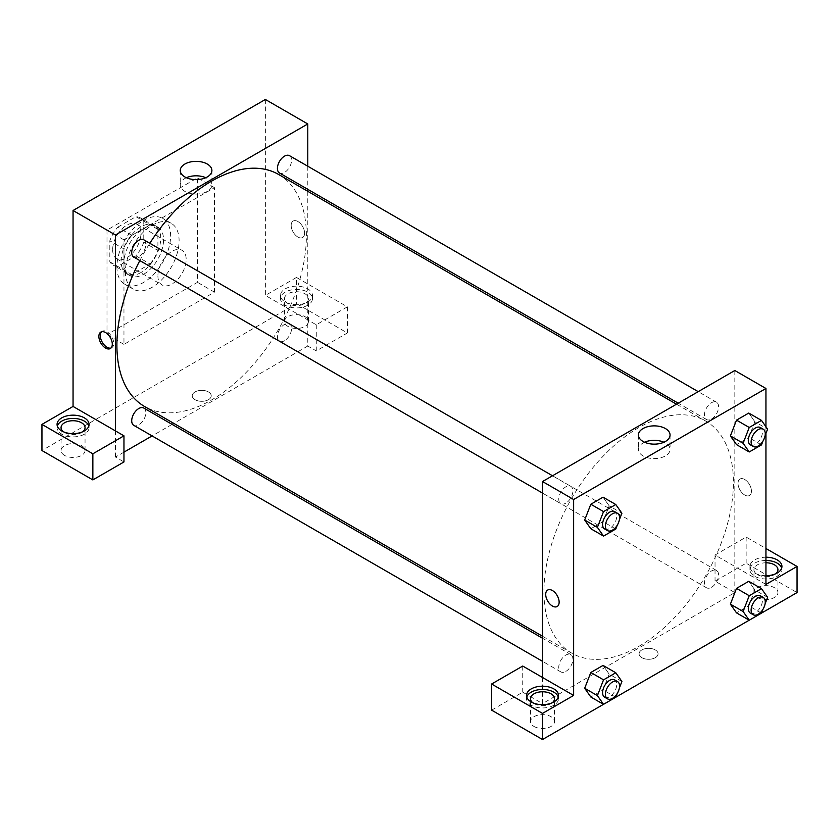 <?xml version="1.0" encoding="UTF-8"?>
<svg xmlns="http://www.w3.org/2000/svg" width="839" height="839" viewBox="0 0 839 839"><rect width="100%" height="100%" fill="white"/><g stroke="black" fill="none" stroke-linecap="round" stroke-linejoin="round"><path stroke-width="0.63" stroke-dasharray="4.2 3.15" d="M157.9 275.811A20 11.547 120 0 0 162.042 284.966A20 11.547 120 0 0 182.042 273.42A20 11.547 120 0 0 182.042 250.337A20 11.547 120 0 0 166.636 255.685A20 11.547 120 0 0 157.9 275.811M112.657 249.686A20 11.547 120 0 0 116.789 258.842A20 11.547 120 0 0 136.788 247.295A20 11.547 120 0 0 136.788 224.212A20 11.547 120 0 0 121.382 229.561A20 11.547 120 0 0 112.657 249.686M117.67 227.201L135.918 216.672A27.247 15.731 120 0 1 140.417 217.93A27.247 15.731 120 0 1 143.763 221.192L143.763 242.261A27.247 15.731 120 0 1 135.918 255.853L117.67 266.382A27.247 15.731 120 0 1 113.171 265.124A27.247 15.731 120 0 1 109.825 261.852L109.825 240.793A27.247 15.731 120 0 1 117.67 227.201L131.807 235.36L150.055 224.831L135.918 216.672M135.918 255.853L150.055 264.023L131.807 274.552L117.67 266.382M109.825 261.852L123.962 270.022L123.962 248.952L109.825 240.793M123.962 270.022A27.247 15.731 120 0 0 127.308 273.283A27.247 15.731 120 0 0 131.807 274.552M150.055 264.023A27.247 15.731 120 0 0 157.9 250.431L143.763 242.261M150.055 224.831A27.247 15.731 120 0 1 154.554 226.1A27.247 15.731 120 0 1 157.9 229.362L157.9 250.431M131.807 235.36A27.247 15.731 120 0 0 123.962 248.952M140.931 272.549A28.002 16.161 -60 0 1 126.93 273.933A28.002 16.161 -60 0 1 126.93 241.611A28.002 16.161 -60 0 1 154.932 225.45A28.002 16.161 -60 0 1 159.221 247.883A28.002 16.161 -60 0 1 140.931 272.549M143.763 274.185A28.002 16.161 120 0 0 162.053 249.508A28.002 16.161 120 0 0 157.763 227.075A28.002 16.161 120 0 0 136.18 234.574A28.002 16.161 120 0 0 123.962 262.754A28.002 16.161 120 0 0 129.762 275.57A28.002 16.161 120 0 0 143.763 274.185M157.9 229.362L143.763 221.192M116.894 266.833A37.996 21.94 120 0 0 124.759 284.232A37.996 21.94 120 0 0 162.756 262.292A37.996 21.94 120 0 0 162.756 218.423A37.996 21.94 120 0 0 133.474 228.596A37.996 21.94 120 0 0 116.894 266.833M125.378 271.731A37.996 21.94 120 0 0 133.244 289.13A37.996 21.94 120 0 0 171.24 267.19A37.996 21.94 120 0 0 171.24 223.321A37.996 21.94 120 0 0 141.959 233.494A37.996 21.94 120 0 0 125.378 271.731M106.993 230.096L106.993 334.593L197.49 282.344L197.49 177.847L106.993 230.096L123.962 239.891L123.962 344.389L214.459 292.14L214.459 187.642L123.962 239.891M214.459 187.642L197.49 177.847M265.365 99.474L265.365 295.412L316.272 324.798L347.388 306.843L296.482 277.447L296.482 303.571L41.95 450.522M296.482 277.447L265.365 295.412M285.166 288.878A15.993 9.239 180 0 1 302.596 286.875A15.993 9.239 180 0 1 312.475 295.412A15.993 9.239 180 0 1 296.482 304.651A15.993 9.239 180 0 1 280.478 295.412A15.993 9.239 180 0 1 285.166 288.878M285.166 292.14A15.993 9.239 0 0 0 280.478 298.674A15.993 9.239 0 0 0 296.482 307.913A15.993 9.239 0 0 0 312.475 298.674A15.993 9.239 0 0 0 302.596 290.147A15.993 9.239 0 0 0 285.166 292.14M304.966 293.776A11.998 6.932 180 0 1 308.479 298.674A11.998 6.932 180 0 1 296.482 305.606A11.998 6.932 180 0 1 284.484 298.674A11.998 6.932 180 0 1 291.888 292.276A11.998 6.932 180 0 1 304.966 293.776M304.966 316.639A11.998 6.932 180 0 1 308.479 321.536A11.998 6.932 180 0 1 296.482 328.458A11.998 6.932 180 0 1 284.484 321.536A11.998 6.932 180 0 1 291.888 315.139A11.998 6.932 180 0 1 304.966 316.639M347.388 306.843L347.388 332.968L296.482 303.571M316.272 324.798L316.272 350.922L347.388 332.968M307.787 191.313L307.787 346.025L316.272 350.922M57.314 426.034A15.993 9.239 0 0 0 57.062 427.67A15.993 9.239 0 0 0 73.056 436.899A15.993 9.239 0 0 0 89.06 427.67A15.993 9.239 0 0 0 88.808 426.034M82.757 431.749A11.998 6.932 180 0 1 64.572 432.567A11.998 6.932 180 0 1 63.365 431.749M64.572 455.42A11.998 6.932 180 0 1 61.058 450.522A11.998 6.932 180 0 1 73.056 443.6A11.998 6.932 180 0 1 85.054 450.522A11.998 6.932 180 0 1 77.649 456.919A11.998 6.932 180 0 1 64.572 455.42M123.962 452.158L115.478 457.056L123.962 461.953M115.478 457.056L115.478 430.931M214.459 292.14L197.49 282.344M123.962 344.389L106.993 334.593M297.887 221.527A9.502 5.485 -120 0 0 293.147 221.056A9.502 5.485 -120 0 0 293.147 232.025A9.502 5.485 -120 0 0 302.638 237.51A9.502 5.485 -120 0 0 304.096 229.896A9.502 5.485 -120 0 0 297.887 221.527A9.502 5.485 60 0 1 304.096 229.896A9.502 5.485 60 0 1 302.638 237.51A9.502 5.485 60 0 1 293.136 232.025A9.502 5.485 60 0 1 293.136 221.056A9.502 5.485 60 0 1 297.887 221.527M307.787 166.237L307.787 189.331M186.394 177.721A15.826 9.135 0 0 0 180.259 184.947A15.826 9.135 0 0 0 190.023 193.39A15.826 9.135 0 0 0 207.264 191.407A15.826 9.135 0 0 0 211.9 184.947A15.826 9.135 0 0 0 205.765 177.721M195.026 399.7A9.502 5.485 0 0 0 205.377 400.895A9.502 5.485 0 0 0 211.239 395.83A9.502 5.485 0 0 0 201.738 390.345A9.502 5.485 0 0 0 192.236 395.83A9.502 5.485 0 0 0 195.026 399.7A9.502 5.485 180 0 1 192.236 395.819A9.502 5.485 180 0 1 201.738 390.345A9.502 5.485 180 0 1 211.239 395.819A9.502 5.485 180 0 1 205.377 400.895A9.502 5.485 180 0 1 195.026 399.7M307.787 346.025L173.809 423.38M172.089 424.377L152.09 435.923M110.989 348.028A9.502 5.485 -120 0 0 111.755 347.713A9.502 5.485 -120 0 0 111.755 336.743A9.502 5.485 -120 0 0 102.253 331.258A9.502 5.485 -120 0 0 101.603 331.762M143.784 239.786A9.995 5.768 -60 0 1 145.315 247.799A9.995 5.768 -60 0 1 138.781 256.608A9.995 5.768 -60 0 1 133.789 257.112M143.784 408.037A9.995 5.768 -60 0 1 145.315 416.05A9.995 5.768 -60 0 1 138.781 424.859A9.995 5.768 -60 0 1 133.789 425.352M289.486 155.666A9.995 5.768 -60 0 1 291.018 163.678A9.995 5.768 -60 0 1 284.484 172.488A9.995 5.768 -60 0 1 279.492 172.991M284.484 340.739A9.995 5.768 -60 0 1 279.492 341.232A9.995 5.768 -60 0 1 279.492 329.685A9.995 5.768 -60 0 1 289.486 323.917A9.995 5.768 -60 0 1 291.018 331.929A9.995 5.768 -60 0 1 284.484 340.739M278.632 174.481A133.988 77.356 -60 0 1 299.166 281.841A133.988 77.356 -60 0 1 211.638 399.909A133.988 77.356 -60 0 1 144.644 406.548M139.83 260.593A133.988 77.356 -60 0 1 149.824 243.279M638.678 646.46A133.988 77.356 120 0 0 726.207 528.392A133.988 77.356 120 0 0 705.672 421.031A133.988 77.356 120 0 0 602.423 456.919A133.988 77.356 120 0 0 543.934 591.757A133.988 77.356 120 0 0 571.684 653.099A133.988 77.356 120 0 0 638.678 646.46M565.822 503.159A9.995 5.768 -60 0 1 560.83 503.662A9.995 5.768 -60 0 1 560.83 492.115A9.995 5.768 -60 0 1 570.824 486.337A9.995 5.768 -60 0 1 572.901 490.92A9.995 5.768 -60 0 1 565.822 503.159M711.524 587.29A9.995 5.768 120 0 0 718.058 578.48A9.995 5.768 120 0 0 716.527 570.468A9.995 5.768 120 0 0 708.819 573.142A9.995 5.768 120 0 0 704.456 583.199A9.995 5.768 120 0 0 706.532 587.782A9.995 5.768 120 0 0 711.524 587.29M565.822 671.41A9.995 5.768 120 0 0 572.355 662.6A9.995 5.768 120 0 0 570.824 654.588A9.995 5.768 120 0 0 563.116 657.262A9.995 5.768 120 0 0 558.753 667.33A9.995 5.768 120 0 0 560.83 671.903A9.995 5.768 120 0 0 565.822 671.41M711.524 419.039A9.995 5.768 120 0 0 718.058 410.229A9.995 5.768 120 0 0 716.527 402.217A9.995 5.768 120 0 0 708.819 404.901A9.995 5.768 120 0 0 704.456 414.959A9.995 5.768 120 0 0 706.532 419.542A9.995 5.768 120 0 0 711.524 419.039M542.518 677.482L542.518 703.606L734.828 592.575L715.038 581.144L746.144 563.189L797.05 592.575M734.828 370.513L734.828 442.226M734.828 442.237L734.828 592.575M641.856 657.682A9.502 5.485 0 0 0 652.207 658.877A9.502 5.485 0 0 0 658.07 653.801A9.502 5.485 0 0 0 648.578 648.327A9.502 5.485 0 0 0 639.077 653.801A9.502 5.485 0 0 0 641.856 657.682A9.502 5.485 180 0 1 639.077 653.801A9.502 5.485 180 0 1 648.578 648.316A9.502 5.485 180 0 1 658.07 653.801A9.502 5.485 180 0 1 652.207 658.867A9.502 5.485 180 0 1 641.856 657.682M757.46 597.473A11.998 6.932 0 0 0 770.538 598.973A11.998 6.932 0 0 0 777.942 592.575A11.998 6.932 0 0 0 765.944 585.653A11.998 6.932 0 0 0 753.946 592.575A11.998 6.932 0 0 0 757.46 597.473M534.034 726.469A11.998 6.932 0 0 0 547.112 727.969A11.998 6.932 0 0 0 554.516 721.571A11.998 6.932 0 0 0 542.518 714.639A11.998 6.932 0 0 0 530.521 721.571A11.998 6.932 0 0 0 534.034 726.469M603.514 704.32L615.805 697.219M749.217 620.199L761.508 613.099M491.612 710.14L522.728 692.175L542.518 703.606M775.635 573.803A11.998 6.932 180 0 1 757.46 574.621A11.998 6.932 180 0 1 753.946 569.712A11.998 6.932 180 0 1 765.944 562.791M765.944 560.483A15.993 9.239 0 0 0 754.628 563.189A15.993 9.239 0 0 0 749.94 569.712A15.993 9.239 0 0 0 765.944 578.952A15.993 9.239 0 0 0 781.938 569.712A15.993 9.239 0 0 0 781.686 568.087M765.944 575.69A15.993 9.239 180 0 1 749.94 566.451A15.993 9.239 180 0 1 754.628 559.917A15.993 9.239 180 0 1 765.944 557.211M552.219 702.788A11.998 6.932 180 0 1 534.034 703.606A11.998 6.932 180 0 1 532.828 702.788M526.777 697.073A15.993 9.239 0 0 0 526.525 698.709A15.993 9.239 0 0 0 542.518 707.948A15.993 9.239 0 0 0 558.522 698.709A15.993 9.239 0 0 0 558.271 697.073M522.728 666.051L522.728 692.175M765.944 584.416L715.038 555.019L746.144 537.065L765.944 548.496M746.144 537.065L746.144 563.189M715.038 555.019L715.038 581.144M730.391 604.153L736.527 588.37M767.612 597.358L754.88 590.016L748.766 581.301L754.901 589.995M754.88 590.016L748.745 605.789L736.516 612.869L748.766 605.789L754.88 590.016M754.88 421.765L748.745 437.549L736.516 444.618L748.766 437.549L754.88 421.765L748.766 413.061L754.88 421.765L767.612 429.117M730.391 435.913L736.527 420.129M609.198 505.875L603.052 497.181L609.177 505.886L603.042 521.669L590.813 528.738L603.052 521.669L609.177 505.886L621.909 513.237M584.689 520.033L590.824 504.249M584.689 688.274L590.824 672.49M621.909 681.478L609.177 674.136L603.052 665.421L609.198 674.116M609.177 674.136L603.042 689.91L590.813 696.989L603.052 689.91L609.177 674.136M765.944 426.736L765.944 433.417M644.551 442.237A15.826 9.135 0 0 0 638.416 449.452A15.826 9.135 0 0 0 654.231 458.587A15.826 9.135 0 0 0 670.057 449.452A15.826 9.135 0 0 0 665.421 443.002A15.826 9.135 0 0 0 663.911 442.237M557.169 606.513L557.169 606.513A9.502 5.485 -120 0 0 557.169 595.543A9.502 5.485 -120 0 0 547.678 590.058L547.678 590.058M744.728 479.509A9.502 5.485 -120 0 0 739.977 479.038A9.502 5.485 -120 0 0 739.977 490.007A9.502 5.485 -120 0 0 749.479 495.482A9.502 5.485 -120 0 0 750.936 487.879A9.502 5.485 -120 0 0 744.728 479.509A9.502 5.485 60 0 1 750.936 487.879A9.502 5.485 60 0 1 749.479 495.492A9.502 5.485 60 0 1 739.977 490.007A9.502 5.485 60 0 1 739.977 479.038A9.502 5.485 60 0 1 744.728 479.509M619.392 519.719L617.263 525.204M604.657 528.969A9.995 5.768 120 0 0 614.662 523.19A9.995 5.768 120 0 0 614.662 511.643M615.784 529.021L603.052 521.669M765.095 435.598L762.966 441.083M750.36 444.848A9.995 5.768 120 0 0 760.365 439.07A9.995 5.768 120 0 0 760.365 427.523M761.487 444.901L748.766 437.549M619.392 687.959L617.263 693.444M604.657 697.209A9.995 5.768 120 0 0 614.662 691.441A9.995 5.768 120 0 0 614.662 679.894M615.784 697.261L603.052 689.91M765.095 603.839L762.966 609.324M750.36 613.089A9.995 5.768 120 0 0 760.365 607.321A9.995 5.768 120 0 0 760.365 595.774M761.487 613.141L748.766 605.789M116.789 258.842L162.042 284.966M136.788 224.212L182.042 250.337M157.763 227.075L154.932 225.45M129.762 275.57L126.93 273.933M154.554 226.1L140.417 217.93M127.308 273.283L113.171 265.124M171.24 223.321L162.756 218.423M133.244 289.13L124.759 284.232M280.478 295.412L280.478 298.674M312.475 295.412L312.475 298.674M308.479 321.536L308.479 298.674M284.484 321.536L284.484 298.674M57.062 424.398L57.062 427.67M89.06 424.398L89.06 427.67M85.054 450.522L85.054 427.67M61.058 450.522L61.058 427.67M180.259 170.495L180.259 184.947M211.9 170.495L211.9 184.947M110.329 348.531L111.755 347.713M100.837 332.087L102.253 331.258M705.672 421.031L676.507 404.188M571.684 653.099L542.518 636.256M542.518 493.091L560.83 503.662M552.523 475.776L570.824 486.337M716.527 570.468L289.486 323.917M706.532 587.782L279.492 341.232M570.824 654.588L542.518 638.248M560.83 671.903L542.518 661.331M716.527 402.217L698.226 391.656M706.532 419.542L678.227 403.192M777.942 592.575L777.942 569.712M753.946 592.575L753.946 569.712M749.94 566.451L749.94 569.712M781.938 566.451L781.938 569.712M554.516 721.571L554.516 698.709M530.521 721.571L530.521 698.709M526.525 695.437L526.525 698.709M558.522 695.437L558.522 698.709M638.416 435.011L638.416 449.452M670.057 435.011L670.057 449.452"/><path stroke-width="1.26" d="M41.95 424.398L41.95 450.522L92.856 479.918L92.856 453.794L41.95 424.398L73.056 406.443L73.056 210.505L265.365 99.474L307.787 123.962L307.787 166.237M61.75 417.864A15.993 9.239 180 0 1 79.181 415.871A15.993 9.239 180 0 1 89.06 424.398A15.993 9.239 180 0 1 73.056 433.637A15.993 9.239 180 0 1 57.062 424.398A15.993 9.239 180 0 1 61.75 417.864M73.056 406.443L123.962 435.829L92.856 453.794M88.808 426.034A15.993 9.239 0 0 0 77.849 418.85A15.993 9.239 0 0 0 61.75 421.136A15.993 9.239 0 0 0 57.314 426.034M63.365 431.749A11.998 6.932 180 0 1 61.058 427.67A11.998 6.932 180 0 1 68.462 421.262A11.998 6.932 180 0 1 81.54 422.762A11.998 6.932 180 0 1 85.054 427.67A11.998 6.932 180 0 1 82.757 431.749M123.962 435.829L123.962 461.953L92.856 479.918M307.787 189.331L307.787 191.313M207.264 176.956A15.826 9.135 180 0 1 190.023 178.938A15.826 9.135 180 0 1 180.259 170.495A15.826 9.135 180 0 1 196.085 161.361A15.826 9.135 180 0 1 211.9 170.495A15.826 9.135 180 0 1 207.264 176.956M115.478 430.931L115.478 234.993L73.056 210.505M115.478 234.993L307.787 123.962M205.765 177.721A15.826 9.135 0 0 0 186.394 177.721M173.809 423.38L172.089 424.377M152.09 435.923L123.962 452.158M105.578 348.07A9.502 5.485 60 0 1 99.38 339.69A9.502 5.485 60 0 1 100.837 332.087A9.502 5.485 60 0 1 110.329 337.572A9.502 5.485 60 0 1 110.329 348.531A9.502 5.485 60 0 1 105.578 348.07M101.603 331.762A9.502 5.485 -120 0 0 101.016 339.522A9.502 5.485 -120 0 0 107.004 347.241A9.502 5.485 -120 0 0 110.989 348.028M542.518 493.091L133.789 257.112A9.995 5.768 -60 0 1 133.789 245.565A9.995 5.768 -60 0 1 143.784 239.786L552.523 475.776M542.518 661.331L133.789 425.352A9.995 5.768 -60 0 1 133.789 413.805A9.995 5.768 -60 0 1 143.784 408.037L542.518 638.248M678.227 403.192L279.492 172.991A9.995 5.768 -60 0 1 279.492 161.445A9.995 5.768 -60 0 1 289.486 155.666L698.226 391.656M542.518 636.256L144.644 406.548A133.988 77.356 -60 0 1 139.83 260.593M149.824 243.279A133.988 77.356 -60 0 1 278.632 174.481L676.507 404.188M542.518 677.482L522.728 666.051L491.612 684.016L542.518 713.402L573.635 695.437L542.518 677.482L542.518 481.544L734.828 370.513L765.944 388.478L765.944 426.736M491.612 684.016L491.612 710.14L542.518 739.526L603.514 704.32M615.805 697.219L749.217 620.199M761.508 613.099L797.05 592.575L797.05 566.451L765.944 584.416L765.944 433.417M765.944 562.791A11.998 6.932 180 0 1 774.428 564.815A11.998 6.932 180 0 1 777.942 569.712A11.998 6.932 180 0 1 775.635 573.803M781.686 568.087A15.993 9.239 0 0 0 765.944 560.483M765.944 557.211A15.993 9.239 180 0 1 781.938 566.451A15.993 9.239 180 0 1 765.944 575.69M532.828 702.788A11.998 6.932 180 0 1 530.521 698.709A11.998 6.932 180 0 1 542.518 691.776A11.998 6.932 180 0 1 554.516 698.709A11.998 6.932 180 0 1 552.219 702.788M558.271 697.073A15.993 9.239 0 0 0 547.311 689.889A15.993 9.239 0 0 0 531.213 692.175A15.993 9.239 0 0 0 526.777 697.073M531.213 688.913A15.993 9.239 180 0 1 548.643 686.91A15.993 9.239 180 0 1 558.522 695.437A15.993 9.239 180 0 1 542.518 704.676A15.993 9.239 180 0 1 526.525 695.437A15.993 9.239 180 0 1 531.213 688.913M542.518 713.402L542.518 739.526M765.944 548.496L797.05 566.451M762.966 609.324L761.487 613.141L749.237 620.21L743.113 611.505L749.237 595.721L736.516 588.37L748.766 581.301L736.516 588.37L730.391 604.153L736.516 612.869L730.381 604.174M762.966 441.083L761.487 444.901L749.237 451.969L736.516 444.618L730.381 435.923L736.516 420.129L748.766 413.061L736.516 420.129L749.237 427.471L761.487 420.402L767.612 429.117L765.095 435.598M617.263 525.204L615.784 529.021L603.535 536.09L590.813 528.738L584.678 520.044L590.813 504.249L603.052 497.181L590.813 504.249L603.535 511.591L615.784 504.522L621.909 513.237L619.392 519.719M603.535 679.842L590.813 672.49L603.052 665.421L590.813 672.49L584.689 688.274L590.813 696.989L584.689 688.274L597.41 695.625L603.535 679.842L615.784 672.773L621.909 681.478L619.392 687.959M573.635 695.437L573.635 499.509L765.944 388.478M665.421 428.551A15.826 9.135 180 0 1 670.057 435.011A15.826 9.135 180 0 1 654.231 444.146A15.826 9.135 180 0 1 638.416 435.011A15.826 9.135 180 0 1 648.18 426.569A15.826 9.135 180 0 1 665.421 428.551M573.635 499.509L542.518 481.544M663.911 442.237A15.826 9.135 0 0 0 644.551 442.237M547.678 590.058A9.502 5.485 -120 0 0 546.22 597.672A9.502 5.485 -120 0 0 552.419 606.041A9.502 5.485 60 0 1 546.21 597.672A9.502 5.485 60 0 1 547.668 590.058A9.502 5.485 60 0 1 557.169 595.543A9.502 5.485 60 0 1 557.169 606.513A9.502 5.485 60 0 1 552.419 606.041A9.502 5.485 -120 0 0 557.169 606.513M603.535 536.09L597.41 527.374L603.535 511.591M617.483 513.279L614.662 511.643A9.995 5.768 120 0 0 606.954 514.328A9.995 5.768 120 0 0 602.591 524.385A9.995 5.768 120 0 0 604.657 528.969L607.488 530.594A9.995 5.768 120 0 0 617.494 524.826A9.995 5.768 120 0 0 617.483 513.279A9.995 5.768 120 0 0 609.785 515.964A9.995 5.768 120 0 0 605.422 526.022A9.995 5.768 120 0 0 607.488 530.594M590.813 528.738L584.689 520.033L597.41 527.374M615.784 504.522L603.052 497.181M749.237 451.969L743.113 443.254L749.237 427.471M763.196 429.159L760.365 427.523A9.995 5.768 120 0 0 752.656 430.208A9.995 5.768 120 0 0 748.294 440.265A9.995 5.768 120 0 0 750.36 444.848L753.191 446.474A9.995 5.768 120 0 0 763.196 440.706A9.995 5.768 120 0 0 763.196 429.159A9.995 5.768 120 0 0 755.488 431.833A9.995 5.768 120 0 0 751.125 441.901A9.995 5.768 120 0 0 753.191 446.474M736.516 444.618L730.391 435.913L743.113 443.254M761.487 420.402L748.766 413.061M617.263 693.444L615.784 697.261L603.535 704.33L597.41 695.625M617.483 681.52L614.662 679.894A9.995 5.768 120 0 0 606.954 682.568A9.995 5.768 120 0 0 602.591 692.636A9.995 5.768 120 0 0 604.657 697.209L607.488 698.845A9.995 5.768 120 0 0 617.494 693.066A9.995 5.768 120 0 0 617.483 681.52A9.995 5.768 120 0 0 609.785 684.205A9.995 5.768 120 0 0 605.422 694.262A9.995 5.768 120 0 0 607.488 698.845M603.535 704.33L590.813 696.989M615.784 672.773L603.052 665.421M749.237 595.721L761.487 588.653L767.612 597.358L765.095 603.839M763.196 597.399L760.365 595.774A9.995 5.768 120 0 0 752.656 598.448A9.995 5.768 120 0 0 748.294 608.516A9.995 5.768 120 0 0 750.36 613.089L753.191 614.725A9.995 5.768 120 0 0 763.196 608.946A9.995 5.768 120 0 0 763.196 597.399A9.995 5.768 120 0 0 755.488 600.084A9.995 5.768 120 0 0 751.125 610.142A9.995 5.768 120 0 0 753.191 614.725M749.237 620.21L736.516 612.869M743.113 611.505L730.391 604.153M761.487 588.653L748.766 581.301"/></g></svg>
